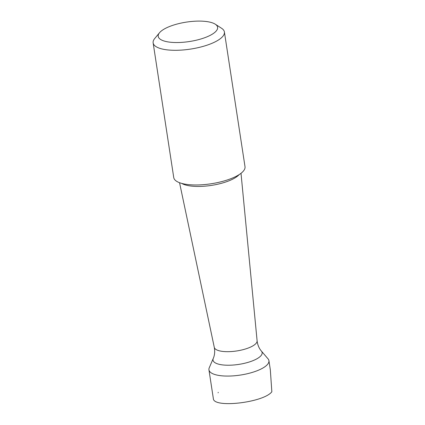<?xml version="1.0" encoding="UTF-8"?>
<svg xmlns="http://www.w3.org/2000/svg" width="425" height="425" viewBox="0 0 425 425"><rect width="100%" height="100%" fill="white"/><g stroke="black" fill="none" stroke-linecap="round" stroke-linejoin="round"><path stroke-width="0.64" d="M213.26 358.434A24.847 8.128 171.3 0 0 238.802 364.395A24.847 8.128 171.3 0 0 261.391 351.071L268.244 359.077A30.34 9.929 171.3 0 1 268.924 360.655L270.327 369.824L271.841 391.77C263.707 402.608 213.27 408.457 213.339 398.554L208.946 369.835A30.34 9.929 171.3 0 1 209.249 367.779L213.26 358.434C214.699 355.157 215.039 351.464 214.285 347.353L179.547 182.708M268.924 360.655A30.34 9.929 171.3 0 1 240.433 375.057A30.34 9.929 171.3 0 1 208.946 369.835M215.252 24.193L221.579 28.278A36.045 11.794 171.3 0 1 224.4 31.976A36.045 11.794 171.3 0 1 199.447 47.345A36.045 11.794 171.3 0 1 158.504 47.866A36.045 11.794 171.3 0 1 153.138 42.883A36.045 11.794 171.3 0 1 154.727 38.51L159.54 32.714A30.037 9.828 171.3 0 1 186.426 22.105A30.037 9.828 171.3 0 1 215.252 24.193A30.037 9.828 171.3 0 1 201.663 38.749A30.037 9.828 171.3 0 1 162.69 40.513A30.037 9.828 171.3 0 1 159.54 32.714M224.4 31.976L245.007 166.653A36.045 11.794 171.3 0 1 211.161 183.765A36.045 11.794 171.3 0 1 173.745 177.56L153.138 42.883M218.238 392.328L218.11 392.822M261.391 351.071C259.271 348.643 257.885 345.567 257.231 341.843L257.104 340.802A21.659 7.087 171.3 0 1 236.746 350.954A21.659 7.087 171.3 0 1 214.285 347.353M239.158 174.611A31.237 10.221 171.3 0 1 213.44 185.066A31.237 10.221 171.3 0 1 183.637 184.338A31.237 10.221 171.3 0 1 181.714 183.403M257.104 340.802L241.012 173.304"/></g></svg>
